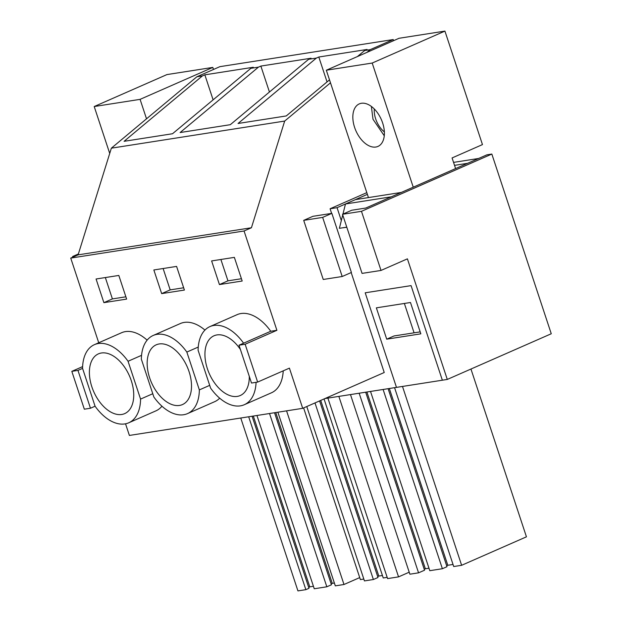 <?xml version="1.0" encoding="UTF-8"?>
<svg xmlns="http://www.w3.org/2000/svg" width="622" height="622" viewBox="0 0 622 622"><rect width="100%" height="100%" fill="white"/><g stroke="black" fill="none" stroke-linecap="round" stroke-linejoin="round"><path stroke-width="0.93" d="M245.138 344.246L276.899 330.298L270.757 331.254L238.996 345.21L251.506 383.043L257.648 382.079L245.138 344.246L238.996 345.21M243.599 343.188A42.677 25.541 -113.7 0 0 209.948 326.589A42.677 25.541 -113.7 0 0 198.107 350.303L210.617 388.136A42.677 25.541 -113.7 0 0 244.275 404.728A42.677 25.541 -113.7 0 0 256.077 382.328M240.403 349.463A32.632 19.531 -113.7 0 0 213.984 335.787A32.632 19.531 -113.7 0 0 208.735 340.164A32.632 19.531 -113.7 0 0 211.729 378.495A32.632 19.531 -113.7 0 0 240.232 395.538A32.632 19.531 -113.7 0 0 245.48 391.16A32.632 19.531 -113.7 0 0 249.282 376.31M351.181 272.56L384.233 372.508L302.704 408.327L289.409 368.131L257.648 382.079M331.612 213.393L330.088 208.767L366.809 192.641M393.578 40.679L393.205 39.551L219.877 66.663L196.863 76.778L202.407 75.907L124.097 141.311L172.527 133.738L250.845 68.334L253.278 67.262L204.84 74.834L202.407 75.907M366.918 52.396L370.191 49.659L393.205 39.551M276.899 330.298L244.057 230.987L251.42 227.753L284.682 121.065L330.492 82.812M331.86 213.354L312.905 216.316L303.699 220.359L323.246 279.472L342.201 276.51L351.407 272.459L331.86 213.354L322.655 217.397L342.201 276.51M302.704 408.327L129.384 435.439L125.535 423.807M244.275 404.728L271.433 392.801A42.677 25.541 -113.7 0 0 283.22 370.852M270.757 331.254A42.677 25.541 -113.7 0 0 237.106 314.662L209.948 326.589M244.057 230.987L70.737 258.099L78.1 254.864L111.361 148.176L196.863 76.778M98.735 342.761L70.737 258.099M147.126 340.148A42.677 25.541 -113.7 0 0 121.554 332.739L94.396 344.666A42.677 25.541 -113.7 0 0 82.563 368.38L77.96 370.401L71.818 371.357L82.609 366.615M82.563 368.38L95.073 406.213A42.677 25.541 -113.7 0 0 128.723 422.804L155.881 410.878A42.677 25.541 -113.7 0 0 161.945 406.197M103.89 302.65L126.631 299.089L118.818 275.445L96.068 279.006L103.89 302.65L112.403 298.91L125.877 296.803M219.434 284.573L242.183 281.02L234.362 257.376L211.62 260.929L219.434 284.573L227.955 280.833L220.888 259.483M198.262 347.053L186.841 352.068A42.677 25.541 -113.7 0 0 153.191 335.468A42.677 25.541 -113.7 0 0 141.35 359.182L153.859 397.015A42.677 25.541 -113.7 0 0 187.517 413.607L214.676 401.68A42.677 25.541 -113.7 0 0 219.683 398.181M204.941 330.088A42.677 25.541 -113.7 0 0 180.349 323.541L153.191 335.468M161.666 293.615L153.844 269.971L176.586 266.41L184.407 290.054L161.666 293.615L170.179 289.875L183.653 287.768M491.839 154.062L361.475 211.325L342.52 214.287L351.725 210.244L365.744 208.051L486.902 154.831L491.839 154.062L551.263 333.757L447.288 379.436L442.351 380.205L411.072 285.622L365.2 292.799L396.478 387.382L365.2 292.799L411.072 285.622L442.351 380.205L324.894 398.578M447.288 379.436L407.41 258.845L381.022 270.438L362.066 273.4L342.52 214.287M343.655 227.652L346.819 227.287M330.088 208.767L337.054 207.678L341.315 220.577M337.054 207.678L367.377 194.359M370.191 49.659L364.64 50.53L367.073 49.457L318.806 57.014L316.373 58.079L308.621 59.292L311.054 58.227L260.867 66.072L258.433 67.145L250.845 68.334M284.682 121.065L111.361 148.176M364.64 50.53L357.401 56.571M329.512 79.857L286.275 115.941L238.063 123.483L316.373 58.079M308.621 59.292L230.303 124.695L180.116 132.548L258.433 67.145M251.42 227.753L78.1 254.864M322.655 217.397L303.699 220.359M241.429 278.726L227.955 280.833M343.702 227.776L344.16 227.574M361.475 211.325L381.022 270.438M318.806 57.014L327.048 81.91M388.112 388.688L446.985 566.696L442.382 568.726L429.794 570.693L370.518 391.44M442.382 568.726L383.105 389.473M446.674 565.763L447.801 565.274L389.333 388.501M447.801 565.274L453.026 564.457M470.955 369.033L526.445 536.825L461.633 565.297L453.71 566.533L394.566 387.677M461.633 565.297L402.488 386.441M359.158 393.221L418.559 572.839L409.875 574.199L350.474 394.573M418.559 572.839L424.546 570.211L365.674 392.202M424.235 569.278L425.355 568.78L366.894 392.008M425.355 568.78L428.978 568.213M387.179 577.356L383.245 577.97L324.039 398.951M338.85 396.393L398.546 576.882L387.584 578.592L327.895 398.111M398.546 576.882L409.214 572.193M363.823 579.059L360.387 579.595L303.614 407.923M319.591 400.91L377.989 577.496L373.387 579.517L364.438 580.917L306.77 406.539M373.387 579.517L314.989 402.932M377.678 576.555L378.806 576.065L320.711 400.412M378.806 576.065L382.421 575.498M163.12 268.517L170.179 289.875M209.7 385.352L199.351 389.901L186.841 352.068M187.517 413.607A42.677 25.541 -113.7 0 0 199.351 389.901M260.867 66.072L269.443 92.009M150.967 349.199A32.632 19.531 -113.7 0 0 153.961 387.537A32.632 19.531 -113.7 0 0 182.464 404.572A32.632 19.531 -113.7 0 0 187.712 400.195A32.632 19.531 -113.7 0 0 184.718 361.864A32.632 19.531 -113.7 0 0 156.215 344.821A32.632 19.531 -113.7 0 0 150.967 349.199M95.073 406.213L90.47 408.234L84.328 409.19L71.818 371.357M77.96 370.401L90.47 408.234M141.552 355.333L128.054 361.265A42.677 25.541 -113.7 0 0 94.396 344.666M152.779 393.726L140.564 399.091L128.054 361.265M128.723 422.804A42.677 25.541 -113.7 0 0 140.564 399.091M105.343 277.552L112.403 298.91M204.84 74.834L213.113 99.839M78.38 253.97L72.603 256.513L75.324 256.085M72.603 256.513L72.828 257.181M129.936 409.229A32.632 19.531 -113.7 0 0 126.942 370.899A32.632 19.531 -113.7 0 0 98.439 353.856A32.632 19.531 -113.7 0 0 93.191 358.241A32.632 19.531 -113.7 0 0 96.185 396.572A32.632 19.531 -113.7 0 0 124.688 413.614A32.632 19.531 -113.7 0 0 129.936 409.229M252.097 416.242L308.994 588.288L305.861 589.664L248.683 416.771M308.683 587.347L309.803 586.857L253.317 416.048M313.426 586.289L309.803 586.857M269.528 413.513L326.83 586.795L314.25 588.77L256.94 415.48M326.83 586.795L331.44 584.773L274.535 412.728M331.129 583.84L332.249 583.343L275.764 412.541M334.364 583.016L332.249 583.343M359.726 577.589L343.989 584.501L335.312 585.862L277.878 412.207M343.989 584.501L286.563 410.847M305.861 589.664L297.938 590.9L240.761 418.015M455.599 168.578L452.077 157.941L482.462 144.592L444.924 31.1L399.052 38.276L326.325 70.224L368.442 197.578M413.249 187.183L372.197 63.047L444.924 31.1M345.482 203.977L355.411 199.615L401.283 192.439L391.355 196.801L345.482 203.977L342.94 214.1M453.555 162.389L478.613 158.47L467.565 163.322L454.534 165.359M386.721 339.169L420.837 333.835L410.473 302.502L376.357 307.843L386.721 339.169L394.029 335.958L420.184 331.868M346.781 227.162L339.379 228.321L342.73 214.932M414.081 332.824L404.37 303.458M372.197 63.047L326.325 70.224M354.587 127.355A23.216 13.894 66.3 0 1 359.275 103.897A23.216 13.894 66.3 0 1 382.639 122.962A23.216 13.894 66.3 0 1 377.951 146.419A23.216 13.894 66.3 0 1 354.587 127.355M374.288 108.982A18.823 11.266 -113.7 0 0 375.657 118.849A18.823 11.266 -113.7 0 0 384.365 131.918M371.381 106.44L372.998 119.261L384.264 135.783M146.52 118.818L140.082 99.357L212.81 67.409L213.494 69.47M140.082 99.357L94.21 106.533L109.721 153.44M94.21 106.533L166.937 74.586L212.81 67.409"/></g></svg>
